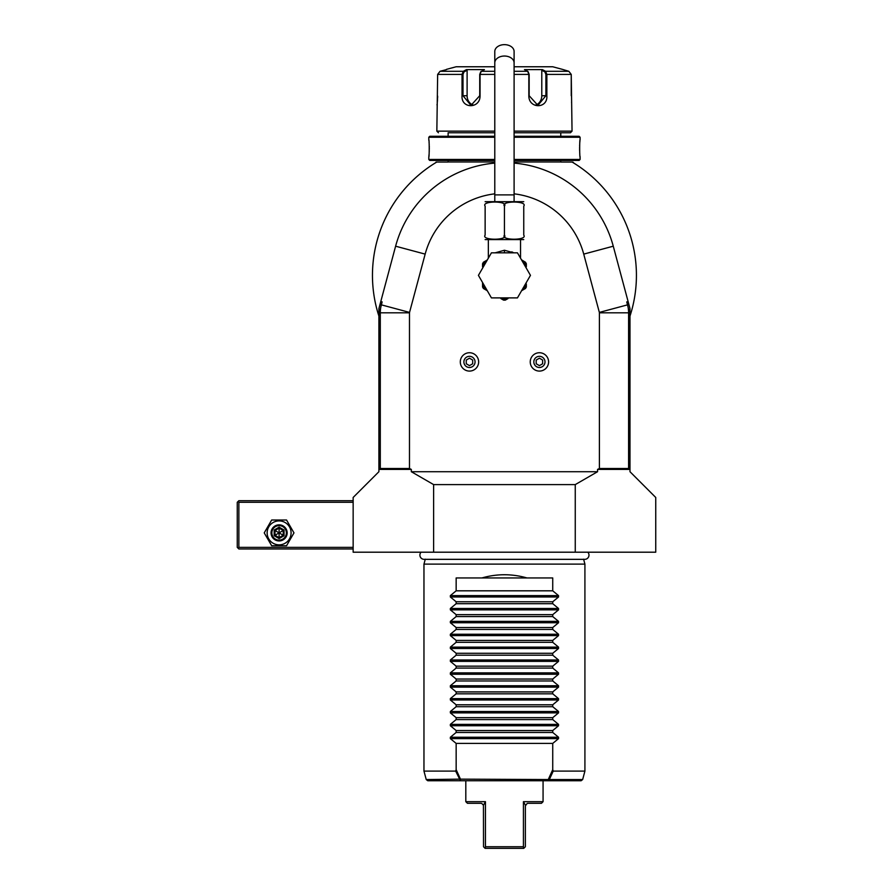 <?xml version="1.0" encoding="UTF-8"?>
<svg xmlns="http://www.w3.org/2000/svg" width="893" height="893" viewBox="0 0 893 893"><rect width="100%" height="100%" fill="white"/><g stroke="black" fill="none" stroke-linecap="round" stroke-linejoin="round"><path stroke-width="1.34" d="M238.063 501.498L238.866 502.301L238.866 547.364L238.063 548.168L237.259 547.364L237.259 502.301L238.866 500.694L353.148 500.694M238.866 502.301L353.148 502.301M514.1 163.106A112.663 112.663 0 0 1 613.268 246.2L629.989 308.576L629.989 471.716L655.741 497.468L655.741 552.198L353.148 552.198L353.148 497.468L378.9 471.716L378.9 308.576L395.61 246.2A112.663 112.663 0 0 1 494.789 163.106M433.618 552.198L433.618 484.598L411.327 471.716L411.327 469.417L379.369 469.417L379.369 312.818L382.137 301.89L380.742 301.711M628.147 301.711L626.752 301.89L629.509 312.818L629.509 469.417L597.562 469.417L597.562 471.716L575.259 484.598L433.618 484.598M575.259 484.598L575.259 552.198M629.989 316.077L629.989 433.094L629.989 316.077A131.985 131.985 0 0 0 572.112 162.046L561.418 162.046A3.215 3.215 0 0 1 560.771 161.979L514.1 161.979M597.562 469.417L599.404 468.501L599.404 312.818A1.607 1.607 0 0 0 599.348 312.405L583.732 254.114A82.089 82.089 0 0 0 514.1 193.837M494.789 193.837A82.089 82.089 0 0 0 425.157 254.114L409.541 312.405A1.607 1.607 0 0 0 409.485 312.818L409.485 468.501L411.327 469.417M409.485 468.501L380.295 468.501L380.295 312.818A30.797 30.797 0 0 1 381.344 304.848L382.137 301.89M597.562 471.716L411.327 471.716M379.369 469.417L380.295 468.501M626.752 301.89L627.545 304.848A30.797 30.797 0 0 1 628.594 312.818L628.594 468.501L629.509 469.417M628.594 468.501L599.404 468.501M513.375 252.652L512.738 252.306M512.604 252.239L511.812 251.859M519.905 257.084L520.652 258.367M495.213 252.819L504.445 250.252L513.676 252.819M485.133 239.581L523.756 239.581M504.445 235.116C500.214 240.574 527.986 240.574 523.756 235.116C523.756 240.574 523.756 240.574 523.756 235.116L523.756 206.149C523.756 200.691 523.756 200.691 523.756 206.149C527.986 200.691 500.203 200.691 504.445 206.149C508.697 200.691 480.88 200.691 485.133 206.149C485.133 200.691 485.133 200.691 485.133 206.149L485.133 235.116C485.133 240.574 485.133 240.574 485.133 235.116C480.892 240.574 508.686 240.574 504.445 235.116L504.445 206.149M523.756 235.116L523.756 206.149M485.133 235.116L485.133 206.149M485.133 201.684L523.756 201.684M504.445 44.65A9.656 6.831 0 0 1 514.1 51.481L514.1 62.856A9.656 6.831 0 0 0 504.445 56.036A9.656 6.831 0 0 0 494.789 62.856L494.789 51.481A9.656 6.831 0 0 1 504.445 44.65M488.348 239.949L488.348 257.519L488.973 257.084M530.464 275.357L517.449 297.894L491.429 297.894L478.425 275.357L491.429 252.819L517.449 252.819L530.464 275.357M521.579 290.738L522.785 290.035L521.579 290.738M526.334 283.907L526.334 286.988A24.792 24.792 0 0 1 525.464 288.495L522.785 290.035A23.497 23.497 0 0 0 526.334 283.907M526.334 263.725L525.464 262.218L521.579 259.975L525.464 262.218L526.334 263.725L526.334 266.806A23.497 23.497 0 0 0 524.861 263.725L522.483 261.526M525.609 262.453L524.861 263.725L526.334 264.574M521.467 259.774L524.414 261.616M482.555 283.907L482.555 282.512L482.555 283.907A23.497 23.497 0 0 0 486.093 290.035L483.426 288.495A24.792 24.792 0 0 1 482.555 286.988L482.555 283.907M487.299 290.738L486.093 290.035L487.299 290.738M503.574 300.126L500.895 298.586A23.497 23.497 0 0 0 507.983 298.586L505.315 300.126A24.792 24.792 0 0 1 503.574 300.126M486.406 261.526L484.017 263.725A23.497 23.497 0 0 0 482.555 266.806L482.555 263.725L485.089 261.258M482.555 264.574L484.017 263.725L483.28 262.453L482.555 263.725M487.065 260.109L483.28 262.453M530.241 361.911A9.176 9.176 0 0 0 539.417 371.086A9.176 9.176 0 0 0 548.592 361.911A9.176 9.176 0 0 0 539.417 352.735A9.176 9.176 0 0 0 530.241 361.911M533.835 361.911A5.581 5.581 0 0 1 539.417 356.329A5.581 5.581 0 0 1 544.998 361.911A5.581 5.581 0 0 1 539.417 367.492A5.581 5.581 0 0 1 533.835 361.911M539.417 365.628L542.631 363.775L542.631 360.058L539.417 358.193L536.191 360.058L536.191 363.775L539.417 365.628M460.297 361.911A9.176 9.176 0 0 0 469.472 371.086A9.176 9.176 0 0 0 478.648 361.911A9.176 9.176 0 0 0 469.472 352.735A9.176 9.176 0 0 0 460.297 361.911M463.891 361.911A5.581 5.581 0 0 1 469.472 356.329A5.581 5.581 0 0 1 475.054 361.911A5.581 5.581 0 0 1 469.472 367.492A5.581 5.581 0 0 1 463.891 361.911M469.472 365.628L472.687 363.775L472.687 360.058L469.472 358.193L466.258 360.058L466.258 363.775L469.472 365.628M494.789 161.979L448.119 161.979A3.215 3.215 0 0 1 447.471 162.046L436.766 162.046A131.985 131.985 0 0 0 436.476 162.225M435.36 162.906L435.36 162.906A131.985 131.985 0 0 0 378.9 316.077A131.985 131.985 0 0 1 436.766 162.046L434.902 163.185M572.848 162.046L573.987 163.185M436.766 162.046C434.88 163.196 434.88 163.196 436.766 162.046L436.041 162.046M448.119 160.439L448.119 161.979M560.771 160.439L560.771 161.979M514.1 160.439L579.122 160.439L580.093 159.467L580.093 157.056C579.535 157.548 579.535 139.152 580.093 139.676L580.048 140M494.789 159.467L428.796 159.467L429.756 160.439L494.789 160.439M514.1 159.467L580.093 159.467M514.1 137.254L580.093 137.254L580.093 139.676M579.97 140.726L579.825 142.311M579.747 143.338L579.713 143.985M579.657 144.934L579.613 146.162M579.59 147.457L579.579 148.361M579.59 149.265L579.613 150.604M579.657 151.799L579.713 152.714M579.758 153.451L579.825 154.4M579.981 156.007L580.048 156.721M494.789 136.294L429.756 136.294L428.796 137.254L494.789 137.254M428.796 137.254L428.796 139.676C429.354 139.185 429.343 157.57 428.796 157.056L428.83 156.721M428.908 155.996L429.053 154.489M429.131 153.44L429.176 152.67M429.22 151.799L429.276 150.582M429.299 149.265L429.31 148.361M429.299 147.412L429.276 146.139M429.22 144.934L429.176 144.041M429.131 143.271L429.053 142.277M428.908 140.714L428.83 140M514.1 136.294L579.122 136.294L580.093 137.254M560.771 132.756L514.1 132.756L570.437 132.756L560.771 132.756L560.771 136.294M448.119 132.756L494.789 132.756L448.119 132.756L448.119 136.294M438.452 132.756L436.844 131.148L494.789 131.148M514.1 131.148L572.045 131.148L570.437 132.756M572.045 131.148L571.241 74.409L568.83 71.295L562.389 69.353L568.83 71.295L545.578 71.295L546.851 74.409L546.851 95.73C547.934 108.979 528.645 109.002 528.835 95.73L528.835 74.409L527.696 71.295L524.47 69.598L542.364 69.598L545.578 71.295L544.92 71.92L545.891 74.409L545.891 95.73L537.921 105.385L529.158 95.73L529.158 74.409L528.198 71.92M436.844 131.148L437.648 74.409L440.048 71.295L446.5 69.598L440.048 71.295L463.3 71.295L463.969 71.92L467.106 70.257L467.106 95.73A9.656 8.361 90 0 0 473.234 105.039M494.789 71.295L481.193 71.295L480.054 74.409L480.054 95.73C480.278 108.946 460.978 109.024 462.038 95.73L462.038 74.409L463.3 71.295L466.526 69.598L484.419 69.598L480.568 71.998M528.321 71.998L527.696 71.295L514.1 71.295M480.691 71.92L479.731 74.409L479.731 95.73L470.968 105.385L462.998 95.73L462.998 74.409L463.969 71.92M437.001 104.939L437.09 104.325M437.324 102.204L437.414 101.233M437.481 100.384L437.537 99.558M437.603 98.219L437.648 96.143M437.648 74.409L462.038 74.409L462.038 95.73L467.106 95.73M571.553 102.215L571.643 103.041M544.92 71.92L541.783 70.257L541.783 95.73L546.851 95.73L546.851 74.409L571.241 74.409L571.241 95.73M446.5 69.353L456.156 66.763L494.789 66.763M514.1 66.763L552.734 66.763L562.389 69.353M541.783 70.257L542.364 69.598L545.578 71.295M541.783 95.73A9.656 8.361 -90 0 1 535.655 105.039M466.157 69.788L467.106 70.257M466.526 69.598L463.3 71.295M421.083 552.198A4.219 4.219 0 0 0 424.108 559.342L584.77 559.342A4.219 4.219 0 0 0 587.806 552.198M583.598 559.174L584.915 564.108L423.963 564.108L423.963 771.094L423.963 564.108L425.291 559.174M526.982 577.95C511.957 573.674 496.932 573.674 481.907 577.95L552.734 577.95L552.734 590.82L558.538 595.62L558.538 596.982L552.734 601.77L552.734 603.701L558.538 608.49L558.538 609.852L552.734 614.652L552.734 616.572L558.538 621.372L558.538 622.734L552.734 627.522L552.734 629.453L558.538 634.242L558.538 635.604L552.734 640.404L552.734 642.324L558.538 647.124L558.538 648.485L552.734 653.274L552.734 655.205L558.538 659.994L558.538 661.367L552.734 666.156L552.734 668.076L558.538 672.875L558.538 674.237L552.734 679.037L552.734 680.957L558.538 685.746L558.538 687.119L552.734 691.908L552.734 693.828L558.538 698.627L558.538 699.989L552.734 704.789L552.734 706.709L558.538 711.498L558.538 712.871L552.734 717.659L552.734 719.579L558.538 724.379L558.538 725.741L552.734 730.541L552.734 732.461L558.538 737.25L558.538 738.623L552.734 743.411L552.734 769.654L548.436 779.142L548.436 780.75L427.792 780.75L465.811 780.75L465.811 801.668L485.446 801.668L485.446 846.743L523.432 846.743L523.432 801.668L543.067 801.668L543.067 780.75L581.097 780.75L548.436 780.75L549.329 779.556L582.649 779.556L584.915 771.094L584.915 564.108L584.915 771.094L553.225 771.094L549.329 779.556L460.453 779.142L456.156 769.654L455.664 771.094L423.963 771.094L426.24 779.556L460.453 779.142L460.453 780.75L455.664 771.094M552.734 769.654L553.225 771.094M481.907 577.95L456.156 577.95L456.156 590.82L450.351 595.62L450.351 596.982L456.156 601.77L456.156 603.701L450.351 608.49L450.351 609.852L456.156 614.652L456.156 616.572L450.351 621.372L450.351 622.734L456.156 627.522L456.156 629.453L450.351 634.242L450.351 635.604L456.156 640.404L456.156 642.324L450.351 647.124L450.351 648.485L456.156 653.274L456.156 655.205L450.351 659.994L450.351 661.367L456.156 666.156L456.156 668.076L450.351 672.875L450.351 674.237L456.156 679.037L456.156 680.957L450.351 685.746L450.351 687.119L456.156 691.908L456.156 693.828L450.351 698.627L450.351 699.989L456.156 704.789L456.156 706.709L450.351 711.498L450.351 712.871L456.156 717.659L456.156 719.579L450.351 724.379L450.351 725.741L456.156 730.541L456.156 732.461L450.351 737.25L450.351 738.623L456.156 743.411L456.156 769.654M456.156 743.411L552.734 743.411M456.156 732.461L552.734 732.461M456.156 730.541L552.734 730.541M456.156 719.579L552.734 719.579M456.156 717.659L552.734 717.659M456.156 706.709L552.734 706.709M456.156 704.789L552.734 704.789M456.156 693.828L552.734 693.828M456.156 691.908L552.734 691.908M456.156 680.957L552.734 680.957M456.156 679.037L552.734 679.037M456.156 668.076L552.734 668.076M456.156 666.156L552.734 666.156M456.156 655.205L552.734 655.205M456.156 653.274L552.734 653.274M456.156 642.324L552.734 642.324M456.156 640.404L552.734 640.404M456.156 629.453L552.734 629.453M456.156 627.522L552.734 627.522M456.156 616.572L552.734 616.572M456.156 614.652L552.734 614.652M456.156 603.701L552.734 603.701M456.156 601.77L552.734 601.77M456.156 590.82L552.734 590.82M523.432 846.743L523.756 848.35L485.133 848.35L485.446 846.743M523.756 848.35L525.363 846.743L525.363 805.854L527.238 803.376M523.432 801.668L525.452 805.218M543.067 801.668L541.459 803.287L527.942 803.287M485.133 848.35L483.515 846.743L483.437 805.218L485.435 801.713M481.684 803.387L483.437 805.218M480.947 803.287L467.419 803.287L465.811 801.668M238.063 548.168L238.866 548.972L353.148 548.972M238.866 547.364L353.148 547.364M286.541 520.005L293.976 532.887L286.541 545.757L271.673 545.757L264.239 532.887L271.673 520.005L286.541 520.005L293.976 532.887L286.541 545.757L271.673 545.757L264.239 532.887L271.673 520.005L286.541 520.005M291.085 532.887A11.966 11.966 0 0 1 279.107 544.853A11.966 11.966 0 0 1 267.141 532.887A11.966 11.966 0 0 1 279.107 520.909A11.966 11.966 0 0 1 291.085 532.887M287.155 532.887A8.048 8.048 0 0 0 279.107 524.838A8.048 8.048 0 0 0 271.059 532.887A8.048 8.048 0 0 0 279.107 540.935A8.048 8.048 0 0 0 287.155 532.887M286.352 532.887A7.244 7.244 0 0 1 279.107 540.12A7.244 7.244 0 0 1 271.863 532.887A7.244 7.244 0 0 1 279.107 525.642A7.244 7.244 0 0 1 286.352 532.887M274.162 530.029L274.162 535.733L279.107 538.591L284.052 535.733L283.226 535.264L283.226 530.498L279.107 528.12L274.988 530.498L274.988 535.264L279.107 537.642L283.226 535.264L279.107 532.887L279.107 527.171L274.162 530.029L279.107 532.887L284.052 530.029L279.107 527.171M279.107 538.591L279.107 532.887L274.162 535.733M425.157 254.114L395.61 246.2M613.268 246.2L583.732 254.114M409.541 312.405L380.965 304.747M379.369 312.818L409.485 312.818M599.348 312.405L627.924 304.747M629.509 312.818L599.404 312.818M494.789 201.316L494.789 194.886L514.1 194.886L514.1 62.856M504.445 252.819L504.445 250.252M529.158 74.409L514.1 74.409M494.789 74.409L479.731 74.409M546.851 74.409L545.891 74.409M462.038 74.409L462.998 74.409M558.538 738.623L450.351 738.623M558.538 737.25L450.351 737.25M558.538 725.741L450.351 725.741M558.538 724.379L450.351 724.379M558.538 712.871L450.351 712.871M558.538 711.498L450.351 711.498M558.538 699.989L450.351 699.989M558.538 698.627L450.351 698.627M558.538 687.119L450.351 687.119M558.538 685.746L450.351 685.746M558.538 674.237L450.351 674.237M558.538 672.875L450.351 672.875M558.538 661.367L450.351 661.367M558.538 659.994L450.351 659.994M558.538 648.485L450.351 648.485M558.538 647.124L450.351 647.124M558.538 635.604L450.351 635.604M558.538 634.242L450.351 634.242M558.538 622.734L450.351 622.734M558.538 621.372L450.351 621.372M558.538 609.852L450.351 609.852M558.538 608.49L450.351 608.49M558.538 596.982L450.351 596.982M558.538 595.62L450.351 595.62M284.052 535.733L284.052 530.029M520.541 239.949L520.541 257.519M514.1 201.316L514.1 194.886M494.789 194.886L494.789 62.856M483.426 262.218L487.299 259.975L483.426 262.218M488.348 257.519L488.237 258.367M487.422 259.774L486.741 260.298M428.796 159.467L428.796 157.056M582.649 779.556L581.097 780.75M426.24 779.556L427.792 780.75"/></g></svg>
